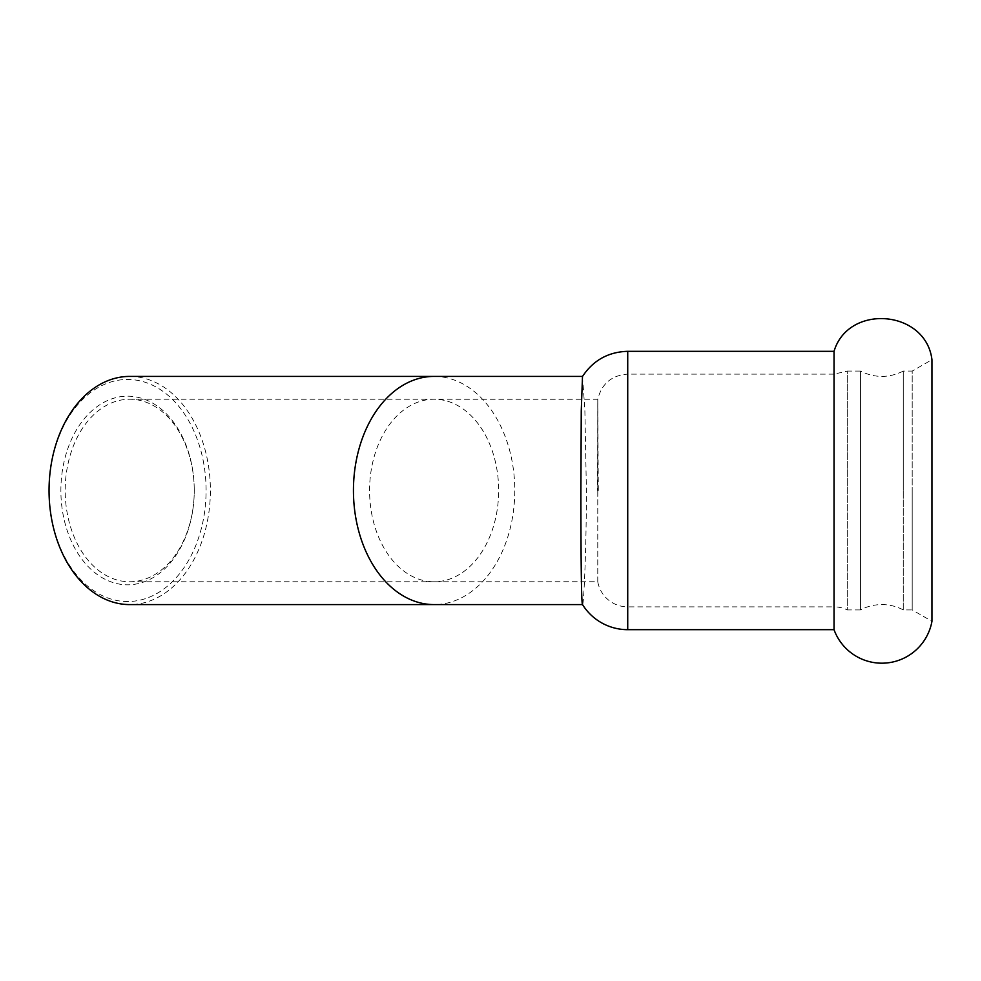 <?xml version="1.0" encoding="UTF-8"?>
<svg xmlns="http://www.w3.org/2000/svg" width="981" height="981" viewBox="0 0 981 981"><rect width="100%" height="100%" fill="white"/><g stroke="black" fill="none" stroke-linecap="round" stroke-linejoin="round"><path stroke-width="0.74" stroke-dasharray="4.91 3.68" d="M834.034 629.679L834.034 606.871A30.423 30.423 0 0 1 847.29 609.912L847.29 490.5L847.29 609.912L860.472 609.912L860.472 490.5L860.472 609.912A45.629 45.629 0 0 1 903.256 609.912L912.195 609.912L912.195 490.5L912.195 609.912L931.95 621.316L931.95 359.684L912.195 371.088L912.195 490.5L912.195 371.088L903.256 371.088L903.256 490.5L903.256 371.088C888.994 378.175 874.733 378.175 860.472 371.088L860.472 490.5L860.472 371.088L847.29 371.088L847.29 490.5L847.29 371.088L834.034 374.129L834.034 490.5L834.034 351.321M903.256 609.912L903.256 490.5L903.256 609.912M194.25 490.5L194.25 490.5A91.27 64.538 90 0 0 129.725 399.23A91.27 64.538 90 0 0 65.187 490.5A91.27 64.538 90 0 0 129.725 581.77A91.27 64.538 90 0 0 194.25 490.5L194.25 490.5A94.311 66.683 -90 0 1 127.567 584.811A94.311 66.683 -90 0 1 60.883 490.5A94.311 66.683 -90 0 1 127.567 396.189A94.311 66.683 -90 0 1 194.25 490.5M49.05 490.5A111.037 78.517 90 0 0 166.831 586.663A111.037 78.517 90 0 0 166.831 394.337A111.037 78.517 90 0 0 49.05 490.5M129.725 376.41A114.09 80.675 -90 0 1 210.388 490.5A114.09 80.675 -90 0 1 129.725 604.59M582.493 376.471L584.86 409.617L586.405 490.5C586.356 553.37 583.56 608.208 582.493 604.529L582.53 604.59M627.73 629.679L627.73 606.871A30.423 30.423 0 0 1 597.772 581.758L434.117 581.77A91.27 64.538 -90 0 1 369.579 490.5A91.27 64.538 -90 0 1 434.117 399.23A91.27 64.538 -90 0 1 498.655 490.5A91.27 64.538 -90 0 1 434.117 581.77L129.725 581.77M597.772 581.758L597.785 399.304L597.772 581.758M129.725 399.23L597.772 399.242C601.696 383.657 611.69 375.282 627.73 374.129L627.73 351.321M598.3 490.5L597.785 399.304L597.576 490.5M434.117 376.41A114.09 80.675 -90 0 1 514.78 490.5A114.09 80.675 -90 0 1 434.117 604.59M627.73 490.5L627.73 374.129L834.034 374.129L834.034 606.871L627.73 606.871L627.73 490.5"/><path stroke-width="1.47" d="M931.95 490.5L931.95 621.316A50.889 50.889 0 0 1 834.034 629.679L834.034 351.321C848.406 303.252 925.941 309.886 931.95 359.684L931.95 490.5M434.117 604.59L129.725 604.59A114.09 80.675 -90 0 1 49.05 490.5A114.09 80.675 -90 0 1 129.725 376.41L434.117 376.41A114.09 80.675 -90 0 0 353.442 490.5A114.09 80.675 -90 0 0 434.117 604.59L582.567 604.59M627.73 629.679A53.244 53.244 0 0 1 582.493 604.529C581.316 604.124 580.887 550.586 580.887 490.5L581.255 410.978L582.493 376.471C593.235 360.297 608.306 351.909 627.73 351.321L627.73 629.679L834.034 629.679M582.567 376.41L434.117 376.41M627.73 351.321L834.034 351.321"/></g></svg>
